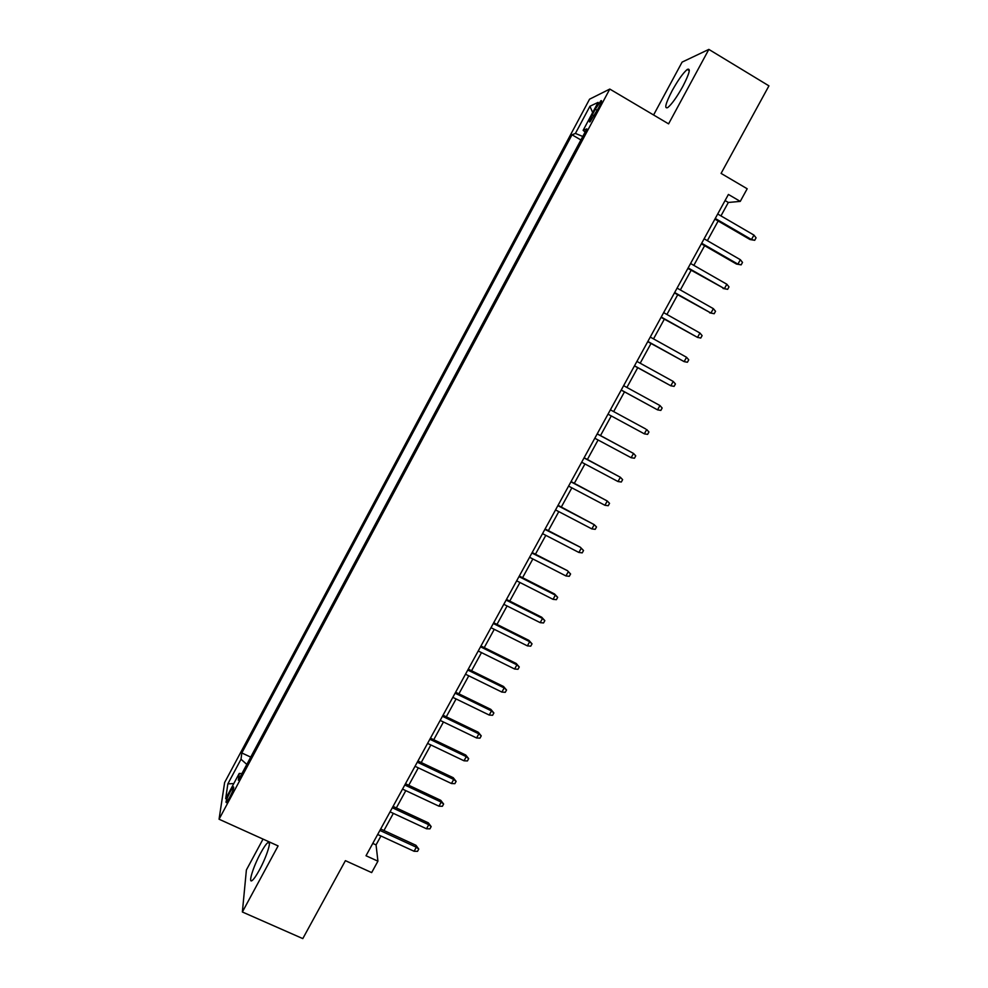 <?xml version="1.0" encoding="UTF-8"?>
<svg xmlns="http://www.w3.org/2000/svg" width="988" height="988" viewBox="0 0 988 988"><rect width="100%" height="100%" fill="white"/><g stroke="black" fill="none" stroke-linecap="round" stroke-linejoin="round"><path stroke-width="1.48" d="M259.399 870.008C266.933 856.3 272.256 838.837 267.884 842.554C266.118 843.962 263.722 847.457 260.671 853.039C253.336 866.39 247.79 884.099 252.212 880.456C253.953 879.073 256.349 875.59 259.399 870.008M682.869 86.339C689.463 73.47 690.933 67.839 687.29 69.432C683.165 72.877 678.114 79.979 672.124 90.735C665.566 103.481 664.109 109.1 667.74 107.581C671.778 104.246 676.817 97.17 682.869 86.339M229.438 797.958C233.143 790.524 234.44 786.831 233.341 786.856L230.328 791.524C226.635 798.922 225.326 802.614 226.425 802.627L229.438 797.958M263.03 839.096L246.395 869.946L242.369 911.998L302.797 938.6L345.405 860.659L371.661 872.589L377.922 861.178L376.058 844.901L380.936 836.009M589.564 99.183L224.634 782.508L219.064 819.225L609.794 89.068L589.564 99.183M609.794 89.068L668.592 123.858L708.853 49.4L682.103 62.108L653.587 114.978M708.853 49.4L768.936 85.857L721.079 173.406L747.187 188.77L740.259 201.391L728.415 194.451L366.017 855.744L377.922 861.178M595.282 109.26L592.281 114.88C589.49 120.289 588.762 122.611 590.095 121.82L598.716 107.692C601.507 102.27 602.235 99.961 600.902 100.751L595.282 109.26L597.258 110.421M241.899 773.604L239.22 773.443L238.355 780.236L586.835 128.885L583.13 130.354L585.131 132.059M239.22 773.443L225.684 798.736L227.845 783.892L241.01 759.253L241.813 752.967L572.015 134.788L575.424 133.429L589.935 106.247L598.086 102.394L583.13 130.354M242.369 911.998L278.097 845.913L219.064 819.225M720.956 215.903L728.329 202.466L740.259 201.391M383.949 830.525L393.348 813.359M396.324 807.937L405.809 790.635M408.748 785.275L418.319 767.837M421.221 762.526L430.867 744.952M433.732 739.716L443.451 721.993M446.292 716.806L456.086 698.948M458.901 693.823L468.769 675.829M471.548 670.766L481.489 652.611M484.231 647.622L494.259 629.331M496.976 624.391L507.079 605.953M509.746 601.087L519.947 582.5M522.578 577.684L532.853 558.961M535.447 554.219L545.808 535.335M548.365 530.655L558.8 511.623M561.332 507.017L571.854 487.837M574.349 483.28L584.945 463.952M587.403 459.469L598.086 439.993M600.506 435.572L611.276 415.948M613.659 411.588L624.478 391.866M626.898 387.444L637.717 367.721M640.187 363.214L650.993 343.491M653.525 338.884L664.331 319.173M666.912 314.468L677.706 294.77M680.349 289.953L691.143 270.28M693.835 265.364L704.617 245.691M707.371 240.677L718.153 221.028M725.069 200.564L728.329 202.466M372.785 843.406L376.058 844.901M582.772 136.468L575.424 133.429M580.907 139.963L572.015 134.788M250.73 757.104L241.813 752.967M241.01 759.253L246.815 764.416M592.652 112.546L589.935 106.247M227.845 783.892L233.81 783.546M714.892 219.126L750.015 239.528L751.485 239.528L715.25 218.472M753.943 235.095L756.067 237.836L754.709 240.294L751.485 239.528L753.943 235.095L717.696 214.001M754.709 240.294L750.015 239.528M701.356 243.814L736.492 264.055L737.925 264.129L701.678 243.246M740.358 259.708L742.507 262.413L741.148 264.858L737.925 264.129L740.358 259.708L704.111 238.8M741.148 264.858L736.492 264.055M687.883 268.415L724.402 288.632L688.142 267.933M726.835 284.235L728.996 286.891L727.65 289.336L724.402 288.632L726.835 284.235L690.575 263.5M727.65 289.336L723.031 288.471M674.446 292.93L710.94 313.06L674.668 292.534M713.361 308.664L715.534 311.294L714.188 313.727L710.94 313.06L713.361 308.664L677.089 288.113M714.188 313.727L709.606 312.813M661.071 317.346L697.516 337.39L661.231 317.037M699.936 333.018L702.11 335.599L700.776 338.032L697.516 337.39L699.936 333.018L663.652 312.628M647.733 341.675L684.153 361.633L647.856 341.453M686.549 357.273L688.747 359.83L687.413 362.25L684.153 361.633L686.549 357.273L650.265 337.069M634.444 365.918L670.827 385.789L634.518 365.782M673.223 381.442L675.434 383.962L674.1 386.37L670.827 385.789L673.223 381.442L636.914 361.41M621.205 390.075L657.551 409.859L621.242 390.025M659.935 405.525L662.158 408.019L660.836 410.415L657.551 409.859L659.935 405.525L623.626 385.666M644.324 433.831L647.609 434.374L648.931 431.978L646.695 429.521L644.324 433.831L608.003 414.17M645.584 428.903L610.386 409.822L645.584 428.903M631.147 457.728L634.444 458.234L635.753 455.851L633.518 453.443L631.147 457.728L594.813 438.24M597.184 433.917L633.518 453.443L597.234 433.818M618.006 481.539L621.316 482.021L622.625 479.649L620.365 477.266L618.006 481.539L581.673 462.223M584.032 457.913L620.365 477.266L584.13 457.728M604.928 505.276L608.238 505.72L609.547 503.349L607.274 501.002L604.928 505.276L568.582 486.108M570.928 481.823L607.274 501.002L571.076 481.564M591.886 528.913L595.208 529.333L596.517 526.975L594.233 524.665L591.886 528.913L555.528 509.919M557.874 505.646L594.233 524.665L558.059 505.3M544.87 529.383L580.339 547.241L583.525 550.514L581.228 548.241L578.894 552.465L542.536 533.644M580.339 547.241L545.104 528.963M583.525 550.514L582.228 552.872L578.894 552.465M531.902 553.033L567.421 570.656L570.582 573.979L568.273 571.731L565.939 575.942L529.58 557.281M567.421 570.656L532.174 552.539M570.582 573.979L569.286 576.313L565.939 575.942M518.984 576.597L555.367 595.134L554.564 593.986L557.677 597.345L555.367 595.134L553.045 599.333L516.675 580.833M554.564 593.986L519.305 576.029M557.677 597.345L556.392 599.679L553.045 599.333M506.115 600.087L542.498 618.451L541.733 617.241L544.833 620.637L542.498 618.451L540.189 622.65L503.806 604.31M541.733 617.241L506.486 599.432M544.833 620.637L543.548 622.959L540.189 622.65M493.296 623.49L529.679 641.694L528.963 640.409L532.026 643.843L529.679 641.694L527.382 645.868L490.987 627.689M528.963 640.409L493.704 622.749M532.026 643.843L530.741 646.164L527.382 645.868M480.514 646.807L516.909 664.85L516.23 663.491L519.268 666.974L516.909 664.85L514.612 669.012L478.217 650.993M516.23 663.491L480.958 645.991M519.268 666.974L517.984 669.284L514.612 669.012M467.781 670.049L504.176 687.932L503.547 686.499L506.548 690.019L504.176 687.932L501.892 692.082L465.496 674.211M503.547 686.499L468.275 669.148M506.548 690.019L505.276 692.316L501.892 692.082M455.098 693.193L491.493 710.928L490.9 709.421L493.877 712.978L491.493 710.928L489.221 715.053L452.813 697.355M490.9 709.421L455.629 692.23M493.877 712.978L492.604 715.275L489.221 715.053M442.451 716.275L478.859 733.837L478.303 732.269L481.242 735.862L478.859 733.837L476.587 737.962L440.179 720.413M478.303 732.269L443.019 715.226M481.242 735.862L479.983 738.147L476.587 737.962M429.854 739.259L466.262 756.672L465.756 755.03L468.67 758.66L466.262 756.672L464.002 760.785L427.582 743.396M465.756 755.03L430.459 738.147M468.67 758.66L467.41 760.945L464.002 760.785M417.294 762.168L453.714 779.433L453.245 777.717L456.123 781.385L453.714 779.433L451.454 783.521L415.034 766.293M453.245 777.717L417.949 760.982M456.123 781.385L454.875 783.657L451.454 783.521M404.784 785.003L441.204 802.108L440.772 800.329L443.624 804.034L441.204 802.108L438.956 806.183L402.536 789.103M440.772 800.329L405.475 783.731M443.624 804.034L442.377 806.294L438.956 806.183M392.31 807.752L428.743 824.708L428.36 822.856L431.176 826.598L428.743 824.708L426.507 828.771L390.075 811.84M428.36 822.856L393.051 806.406M431.176 826.598L429.928 828.858L426.507 828.771M379.898 830.426L416.319 847.222L415.973 845.308L418.764 849.087L416.319 847.222L414.096 851.273L377.663 834.49M415.973 845.308L380.664 829.006M418.764 849.087L417.529 851.335L414.096 851.273M594.208 116.004L592.281 114.88M269.44 843.258L267.884 842.554M689.303 70.642L687.29 69.432M601.556 101.147L600.902 100.751"/></g></svg>
